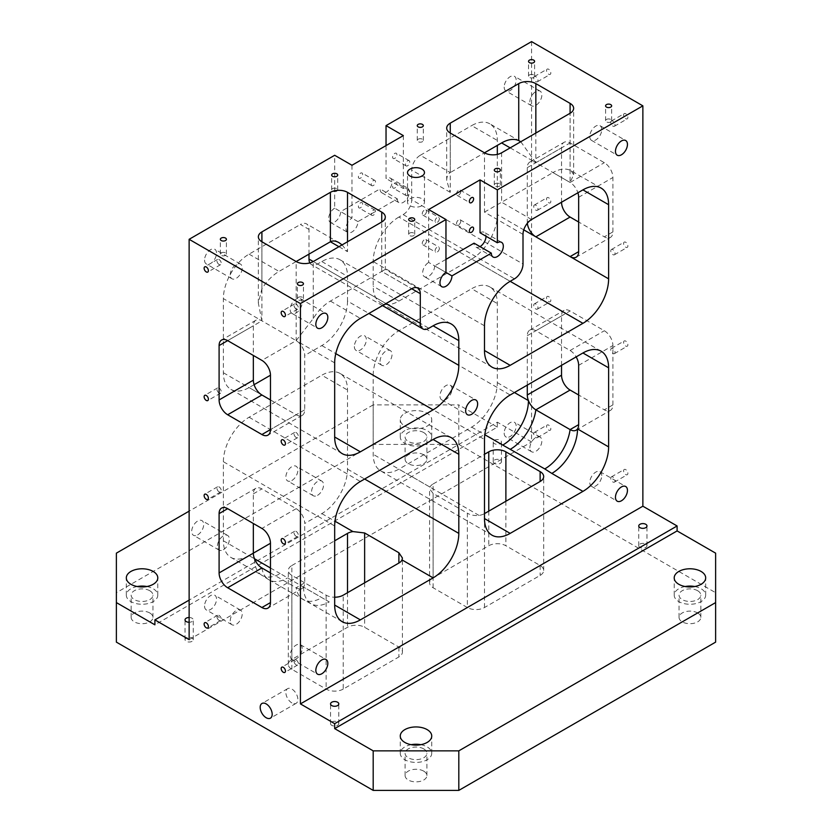 <?xml version="1.0" encoding="UTF-8"?>
<svg xmlns="http://www.w3.org/2000/svg" width="832" height="832" viewBox="0 0 832 832"><rect width="100%" height="100%" fill="white"/><g stroke="black" fill="none" stroke-linecap="round" stroke-linejoin="round"><path stroke-width="0.62" stroke-dasharray="4.16 3.12" d="M343.231 689.083A12.106 6.989 180 0 1 326.113 689.083L291.866 669.313A12.106 6.989 180 0 1 288.319 664.362A12.106 6.989 180 0 1 291.866 659.422L347.516 627.297A12.106 6.989 180 0 1 364.634 627.297L398.882 647.067A12.106 6.989 180 0 1 402.428 652.007A12.106 6.989 180 0 1 398.882 656.947L343.231 689.083L343.231 595.171M291.866 659.422L291.866 565.51A12.106 6.989 0 0 0 288.319 570.461A12.106 6.989 0 0 0 291.866 575.401L326.113 595.171A12.106 6.989 0 0 0 334.672 597.22M612.903 353.475A3.026 1.747 -120 0 0 614.411 353.631A3.026 1.747 -120 0 0 614.879 351.198A3.026 1.747 -120 0 0 612.903 348.535A3.026 1.747 -120 0 0 611.385 348.39A3.026 1.747 -120 0 0 610.917 350.813A3.026 1.747 -120 0 0 612.903 353.475M625.737 341.12A3.026 1.747 -120 0 0 624.229 340.974A3.026 1.747 -120 0 0 624.229 344.469A3.026 1.747 -120 0 0 627.255 346.216A3.026 1.747 -120 0 0 627.713 343.793A3.026 1.747 -120 0 0 625.737 341.12M535.85 308.994A3.026 1.747 -120 0 0 537.368 309.14A3.026 1.747 -120 0 0 537.826 306.717A3.026 1.747 -120 0 0 535.85 304.054A3.026 1.747 -120 0 0 534.342 303.898A3.026 1.747 -120 0 0 533.874 306.332A3.026 1.747 -120 0 0 535.85 308.994M428.667 209.55L428.667 262.434L445.962 272.418L434.658 265.897L445.962 259.366M504.171 87.069A8.476 4.888 120 0 0 505.929 90.948A8.476 4.888 120 0 0 514.405 86.06A8.476 4.888 120 0 0 514.405 76.274A8.476 4.888 120 0 0 507.874 78.541A8.476 4.888 120 0 0 504.171 87.069M204.547 606.039A8.476 4.888 120 0 0 206.305 609.918A8.476 4.888 120 0 0 214.781 605.03A8.476 4.888 120 0 0 214.781 595.244A8.476 4.888 120 0 0 208.25 597.511A8.476 4.888 120 0 0 204.547 606.039M504.171 433.056A8.476 4.888 120 0 0 505.929 436.935A8.476 4.888 120 0 0 514.405 432.037A8.476 4.888 120 0 0 514.405 422.25A8.476 4.888 120 0 0 507.874 424.528A8.476 4.888 120 0 0 504.171 433.056M204.547 260.062A8.476 4.888 120 0 0 206.305 263.942A8.476 4.888 120 0 0 214.781 259.043A8.476 4.888 120 0 0 214.781 249.257A8.476 4.888 120 0 0 208.25 251.534A8.476 4.888 120 0 0 204.547 260.062M354.359 346.559A8.476 4.888 120 0 0 356.117 350.438A8.476 4.888 120 0 0 364.593 345.54A8.476 4.888 120 0 0 364.593 335.754A8.476 4.888 120 0 0 358.062 338.031A8.476 4.888 120 0 0 354.359 346.559M223.382 540.8L254.488 558.761A36.317 20.966 120 0 0 262.018 575.39L230.901 557.43A36.317 20.966 120 0 1 223.382 540.8L223.382 461.718L334.672 525.97M230.901 557.43A36.317 20.966 120 0 0 249.07 555.63L254.488 558.761M451.277 437.674L339.986 373.422A36.317 20.966 120 0 1 347.516 390.052L347.516 469.134A36.317 20.966 120 0 1 321.828 513.614L304.71 523.505A12.106 6.989 -120 0 0 296.15 508.674L261.903 488.904A12.106 6.989 -120 0 0 255.85 488.301A12.106 6.989 -120 0 0 253.344 493.844L253.344 523.505M253.344 553.155L249.07 555.63M339.986 373.422A36.317 20.966 120 0 0 321.828 375.222L347.516 390.052M223.382 461.718A36.317 20.966 120 0 1 249.07 417.238L321.828 375.222M492.014 535.184L380.723 470.933A36.317 20.966 120 0 1 373.194 454.303L373.194 375.222L484.484 439.473M380.723 470.933A36.317 20.966 120 0 0 398.882 469.134L429.988 487.094L429.572 488.831L433.118 493.428L467.366 513.198L467.366 607.526L433.118 587.756A12.106 6.989 180 0 1 429.572 582.816A12.106 6.989 180 0 1 433.118 577.876L488.769 545.74A12.106 6.989 180 0 1 505.887 545.74L540.134 565.51A12.106 6.989 180 0 1 543.681 570.461A12.106 6.989 180 0 1 540.134 575.401L484.484 607.526A12.106 6.989 180 0 1 467.366 607.526M601.099 351.187L489.809 286.936A36.317 20.966 120 0 1 497.328 303.555L497.328 382.637A36.317 20.966 120 0 1 471.64 427.118L398.882 469.134M489.809 286.936A36.317 20.966 120 0 0 471.64 288.725L497.328 303.555M373.194 375.222A36.317 20.966 120 0 1 398.882 330.741L471.64 288.725M523.006 234.364L484.484 212.118L484.484 152.807L450.247 172.578L450.247 133.037L450.247 192.348L446.701 180.419C446.753 176.613 447.928 174.002 450.247 172.578L420.285 155.282A12.106 6.989 120 0 0 411.715 170.102L411.715 199.763L523.006 264.014M398.882 217.058A36.317 20.966 120 0 0 373.194 261.55L373.194 286.26A36.317 20.966 120 0 0 380.723 302.89A36.317 20.966 120 0 0 398.882 301.09L471.64 259.074L510.172 281.32L398.882 217.058L403.156 214.594A12.106 6.989 120 0 0 411.715 199.763M471.64 259.074A36.317 20.966 120 0 0 497.328 214.594L523.765 229.861M519.834 141.159L489.809 123.822A36.317 20.966 120 0 1 497.328 140.452L497.328 145.392M497.328 154.398L497.328 214.594M489.809 123.822A36.317 20.966 120 0 0 471.64 125.622L497.328 140.452M420.285 155.282L471.64 125.622M309.868 262.922A12.106 6.989 120 0 0 311.501 264.618A12.106 6.989 120 0 0 317.554 264.014L321.828 261.539A36.317 20.966 120 0 1 339.986 259.75A36.317 20.966 120 0 1 347.516 276.37L347.516 301.08L368.919 313.446M308.994 254.134L308.994 229.414A12.106 6.989 120 0 0 306.478 223.87A12.106 6.989 120 0 0 300.425 224.474L308.994 229.414M342.191 453.627L230.901 389.376A36.317 20.966 120 0 1 223.382 372.757L223.382 298.615A36.317 20.966 120 0 1 249.07 254.134L300.425 224.474M230.901 389.376A36.317 20.966 120 0 0 249.07 387.577L296.15 414.762A12.106 6.989 -120 0 0 302.203 415.366A12.106 6.989 -120 0 0 304.71 409.822L304.71 355.451A12.106 6.989 -120 0 0 296.15 340.621L261.903 320.85A12.106 6.989 -120 0 0 255.85 320.258A12.106 6.989 -120 0 0 253.344 325.801L253.344 355.451M347.516 301.08A36.317 20.966 120 0 1 321.828 345.571L304.71 355.451M254.103 384.675L249.07 387.577M351.967 165.266L351.967 218.15A8.476 4.888 120 0 0 346.424 225.618A8.476 4.888 120 0 0 347.724 232.409A8.476 4.888 120 0 0 354.255 230.142A8.476 4.888 120 0 0 357.958 221.603L397.342 198.869L380.047 188.885A8.476 4.888 120 0 0 381.805 192.764A8.476 4.888 120 0 0 390.27 187.876A8.476 4.888 120 0 0 390.27 178.09A8.476 4.888 120 0 0 386.038 178.506L386.038 145.59M531.575 41.6L531.575 441.948L497.328 422.178L189.134 600.111M189.134 639.652L531.575 441.948M351.967 218.15L334.672 208.166L334.672 155.282M334.672 208.166A8.476 4.888 120 0 0 329.139 215.634A8.476 4.888 120 0 0 330.439 222.425A8.476 4.888 120 0 0 336.97 220.158A8.476 4.888 120 0 0 340.662 211.619L380.047 188.885M357.958 221.603L340.662 211.619M494.416 440.274A4.118 2.382 180 0 1 498.898 439.754A4.118 2.382 180 0 1 501.446 441.948A4.118 2.382 180 0 1 497.328 444.33A4.118 2.382 180 0 1 493.21 441.948A4.118 2.382 180 0 1 494.416 440.274M189.134 617.51A4.118 2.382 180 0 1 193.253 619.882A4.118 2.382 180 0 1 189.134 622.263M484.484 212.118L552.968 172.578L570.097 182.468A12.106 6.989 60 0 1 577.897 192.785M497.328 422.178L497.328 427.128L154.898 624.822M373.194 444.423L373.194 404.882L458.806 404.882L458.806 444.423L373.194 444.423L116.376 592.696L116.376 642.127M697.653 612.966A10.899 6.292 180 0 1 700.846 617.406A10.899 6.292 180 0 1 689.946 623.698A10.899 6.292 180 0 1 679.047 617.406A10.899 6.292 180 0 1 685.776 611.603A10.899 6.292 180 0 1 697.653 612.966M423.706 454.802A10.899 6.292 180 0 1 426.899 459.254A10.899 6.292 180 0 1 416 465.546A10.899 6.292 180 0 1 405.101 459.254A10.899 6.292 180 0 1 411.83 453.44A10.899 6.292 180 0 1 423.706 454.802M149.76 612.966A10.899 6.292 180 0 1 152.953 617.406A10.899 6.292 180 0 1 142.054 623.698A10.899 6.292 180 0 1 131.154 617.406A10.899 6.292 180 0 1 137.883 611.603A10.899 6.292 180 0 1 149.76 612.966M423.706 771.129A10.899 6.292 180 0 1 426.899 775.57A10.899 6.292 180 0 1 416 781.862A10.899 6.292 180 0 1 405.101 775.57A10.899 6.292 180 0 1 411.83 769.756A10.899 6.292 180 0 1 423.706 771.129M715.624 642.127L715.624 592.696L458.806 444.423M715.624 553.155L715.624 592.696M404.872 413.286A15.735 9.09 180 0 1 422.022 411.31A15.735 9.09 180 0 1 431.735 419.713A15.735 9.09 180 0 1 416 428.792A15.735 9.09 180 0 1 400.265 419.713A15.735 9.09 180 0 1 404.872 413.286M497.328 427.128L458.806 404.882M373.194 404.882L189.134 511.15M291.866 480.501A8.476 4.888 120 0 0 297.409 473.034A8.476 4.888 120 0 0 296.109 466.242A8.476 4.888 120 0 0 287.633 471.141A8.476 4.888 120 0 0 287.633 480.927A8.476 4.888 120 0 0 291.866 480.501M197.704 534.872A8.476 4.888 120 0 0 203.237 527.405A8.476 4.888 120 0 0 201.937 520.614A8.476 4.888 120 0 0 193.461 525.502A8.476 4.888 120 0 0 193.461 535.288A8.476 4.888 120 0 0 197.704 534.872M116.376 592.696L116.376 553.155M548.694 296.639A3.026 1.747 -120 0 0 547.175 296.483A3.026 1.747 -120 0 0 547.175 299.988A3.026 1.747 -120 0 0 550.202 301.735A3.026 1.747 -120 0 0 550.67 299.302A3.026 1.747 -120 0 0 548.694 296.639M625.737 113.766A3.026 1.747 -120 0 0 624.229 113.61A3.026 1.747 -120 0 0 624.229 117.104A3.026 1.747 -120 0 0 627.255 118.851A3.026 1.747 -120 0 0 627.713 116.428A3.026 1.747 -120 0 0 625.737 113.766M625.737 469.633A3.026 1.747 -120 0 0 624.229 469.477A3.026 1.747 -120 0 0 624.229 472.971A3.026 1.747 -120 0 0 627.255 474.718A3.026 1.747 -120 0 0 627.713 472.295A3.026 1.747 -120 0 0 625.737 469.633M625.737 242.268A3.026 1.747 -120 0 0 624.229 242.122A3.026 1.747 -120 0 0 624.229 245.617A3.026 1.747 -120 0 0 627.255 247.364A3.026 1.747 -120 0 0 627.713 244.941A3.026 1.747 -120 0 0 625.737 242.268M548.694 69.274A3.026 1.747 -120 0 0 547.175 69.129A3.026 1.747 -120 0 0 547.175 72.623A3.026 1.747 -120 0 0 550.202 74.37A3.026 1.747 -120 0 0 550.67 71.947A3.026 1.747 -120 0 0 548.694 69.274M548.694 425.142A3.026 1.747 -120 0 0 547.175 424.996A3.026 1.747 -120 0 0 547.175 428.49A3.026 1.747 -120 0 0 550.202 430.238A3.026 1.747 -120 0 0 550.67 427.814A3.026 1.747 -120 0 0 548.694 425.142M548.694 197.787A3.026 1.747 -120 0 0 547.175 197.631A3.026 1.747 -120 0 0 547.175 201.136A3.026 1.747 -120 0 0 550.202 202.883A3.026 1.747 -120 0 0 550.67 200.45A3.026 1.747 -120 0 0 548.694 197.787M561.538 202.228L561.538 147.867A12.106 6.989 -120 0 1 564.044 142.324A12.106 6.989 -120 0 1 570.097 142.927L604.334 162.698A12.106 6.989 -120 0 1 612.903 177.518L612.903 231.889A12.106 6.989 -120 0 1 610.386 237.432A12.106 6.989 -120 0 1 604.334 236.829L578.656 222.009M561.538 365.342L561.538 315.91A12.106 6.989 -120 0 1 564.044 310.367A12.106 6.989 -120 0 1 570.097 310.97L604.334 330.741A12.106 6.989 -120 0 1 612.903 345.571L612.903 404.882A12.106 6.989 -120 0 1 610.386 410.426A12.106 6.989 -120 0 1 604.334 409.822L578.656 394.992M270.462 572.926L296.15 587.756A12.106 6.989 -120 0 0 302.203 588.359A12.106 6.989 -120 0 0 303.566 587.09A12.106 6.989 -120 0 0 304.71 582.816L304.71 523.505M303.566 587.09A36.317 20.966 120 0 0 311.085 603.72L311.085 603.72A36.317 20.966 120 0 0 329.243 601.921L303.566 587.09M261.903 567.986A36.317 20.966 120 0 0 269.069 579.873L262.018 575.39A36.317 20.966 120 0 0 280.176 573.591L329.243 601.921M270.462 399.932L296.15 414.762L270.462 429.593L304.71 409.822M433.118 577.876L433.118 483.964A12.106 6.989 0 0 0 429.988 487.094M484.484 607.526L484.484 513.614A12.106 6.989 0 0 1 479.055 515.424C474.594 515.871 470.694 515.133 467.366 513.198M601.099 188.074L570.097 170.248A36.317 20.966 120 0 0 552.968 172.578M571.074 170.747L573.643 174.626L570.097 182.468L570.097 113.266L570.097 170.248M520.77 141.742L535.85 162.698L570.097 182.468L604.334 162.698M381.753 271.43L381.753 221.998L381.753 271.43L411.715 288.725L381.753 271.43L385.299 269.381L330.387 301.08A36.317 20.966 120 0 0 313.269 318.521L296.15 340.621L261.903 360.391M334.672 362.866L296.15 340.621L296.15 261.539L279.032 271.43A36.317 20.966 -60 0 0 261.903 288.86L258.357 303.129L261.903 320.85L227.666 340.621L253.344 325.801M433.118 483.964L484.484 454.303M291.866 565.51L334.672 540.8M527.29 385.112L527.29 335.681A12.106 6.989 60 0 1 529.797 330.138A12.106 6.989 60 0 1 535.85 330.741L570.097 350.511A12.106 6.989 60 0 1 576.15 356.897M527.353 223.246A12.106 6.989 60 0 1 527.29 222.009L527.29 167.638A12.106 6.989 60 0 1 529.797 162.094A12.106 6.989 60 0 1 535.85 162.698L535.85 133.037M347.516 241.769L347.516 251.659L342.087 244.91M392.631 157.102A3.026 1.747 120 0 0 393.255 158.496A3.026 1.747 120 0 0 396.282 156.749A3.026 1.747 120 0 0 396.282 153.254A3.026 1.747 120 0 0 393.952 154.066A3.026 1.747 120 0 0 392.631 157.102M358.384 176.873A3.026 1.747 120 0 0 359.008 178.266A3.026 1.747 120 0 0 362.034 176.519A3.026 1.747 120 0 0 362.034 173.025A3.026 1.747 120 0 0 359.705 173.836A3.026 1.747 120 0 0 358.384 176.873M358.384 206.534A3.026 1.747 120 0 0 359.008 207.917A3.026 1.747 120 0 0 362.034 206.17A3.026 1.747 120 0 0 362.034 202.675A3.026 1.747 120 0 0 359.705 203.486A3.026 1.747 120 0 0 358.384 206.534M392.631 186.763A3.026 1.747 120 0 0 393.255 188.146A3.026 1.747 120 0 0 396.282 186.399A3.026 1.747 120 0 0 396.282 182.905A3.026 1.747 120 0 0 393.952 183.716A3.026 1.747 120 0 0 392.631 186.763M397.342 198.869A8.476 4.888 120 0 0 399.09 202.748A8.476 4.888 120 0 0 407.566 197.86A8.476 4.888 120 0 0 407.566 188.074A8.476 4.888 120 0 0 403.333 188.49L386.038 178.506M403.333 135.606L403.333 188.49M405.475 194.178A3.026 1.747 120 0 0 406.099 195.562A3.026 1.747 120 0 0 408.429 194.75A3.026 1.747 120 0 0 409.75 191.703A3.026 1.747 120 0 0 409.126 190.32A3.026 1.747 120 0 0 406.796 191.131A3.026 1.747 120 0 0 405.475 194.178M371.228 213.949A3.026 1.747 120 0 0 371.852 215.332A3.026 1.747 120 0 0 374.182 214.521A3.026 1.747 120 0 0 375.502 211.474A3.026 1.747 120 0 0 374.878 210.09A3.026 1.747 120 0 0 372.549 210.902A3.026 1.747 120 0 0 371.228 213.949M371.228 184.288A3.026 1.747 120 0 0 371.852 185.682A3.026 1.747 120 0 0 374.182 184.87A3.026 1.747 120 0 0 375.502 181.823A3.026 1.747 120 0 0 374.878 180.43A3.026 1.747 120 0 0 372.549 181.241A3.026 1.747 120 0 0 371.228 184.288M405.475 164.518A3.026 1.747 120 0 0 406.099 165.911A3.026 1.747 120 0 0 408.429 165.1A3.026 1.747 120 0 0 409.75 162.053A3.026 1.747 120 0 0 409.126 160.659A3.026 1.747 120 0 0 406.796 161.47A3.026 1.747 120 0 0 405.475 164.518M439.369 218.691A3.026 1.747 -60 0 1 438.048 221.738A3.026 1.747 -60 0 1 435.718 222.55A3.026 1.747 -60 0 1 435.718 219.055A3.026 1.747 -60 0 1 438.745 217.308A3.026 1.747 -60 0 1 439.369 218.691M439.369 248.342A3.026 1.747 -60 0 1 438.048 251.389A3.026 1.747 -60 0 1 435.718 252.2A3.026 1.747 -60 0 1 435.718 248.706A3.026 1.747 -60 0 1 438.745 246.958A3.026 1.747 -60 0 1 439.369 248.342M480.033 232.773A8.476 4.888 -60 0 1 484.276 232.357A8.476 4.888 -60 0 1 486.023 236.236M480.033 246.615A8.476 4.888 -60 0 1 475.8 247.042A8.476 4.888 -60 0 1 474.042 243.162M434.658 265.897A8.476 4.888 -60 0 1 430.966 274.425A8.476 4.888 -60 0 1 424.434 276.692A8.476 4.888 -60 0 1 423.134 269.901A8.476 4.888 -60 0 1 428.667 262.434M460.772 221.166A3.026 1.747 -60 0 1 459.451 224.214A3.026 1.747 -60 0 1 457.122 225.025A3.026 1.747 -60 0 1 456.498 223.631A3.026 1.747 -60 0 1 457.818 220.584A3.026 1.747 -60 0 1 460.148 219.773A3.026 1.747 -60 0 1 460.772 221.166M426.525 240.937A3.026 1.747 -60 0 1 425.204 243.984A3.026 1.747 -60 0 1 422.874 244.785A3.026 1.747 -60 0 1 422.25 243.402A3.026 1.747 -60 0 1 423.571 240.354A3.026 1.747 -60 0 1 425.901 239.543A3.026 1.747 -60 0 1 426.525 240.937M426.525 211.276A3.026 1.747 -60 0 1 425.204 214.323A3.026 1.747 -60 0 1 422.874 215.134A3.026 1.747 -60 0 1 422.25 213.751A3.026 1.747 -60 0 1 423.571 210.704A3.026 1.747 -60 0 1 425.901 209.893A3.026 1.747 -60 0 1 426.525 211.276M460.772 191.506A3.026 1.747 -60 0 1 459.451 194.553A3.026 1.747 -60 0 1 457.122 195.364A3.026 1.747 -60 0 1 456.498 193.981A3.026 1.747 -60 0 1 457.818 190.934A3.026 1.747 -60 0 1 460.148 190.122A3.026 1.747 -60 0 1 460.772 191.506M423.706 748.883A10.899 6.292 180 0 1 426.899 753.334A10.899 6.292 180 0 1 416 759.626A10.899 6.292 180 0 1 405.101 753.334A10.899 6.292 180 0 1 411.83 747.521A10.899 6.292 180 0 1 423.706 748.883M411.174 744.682A15.735 9.09 0 0 0 404.872 746.907A15.735 9.09 0 0 0 400.265 753.334A15.735 9.09 0 0 0 416 762.414A15.735 9.09 0 0 0 431.735 753.334A15.735 9.09 0 0 0 420.826 744.682M149.76 590.72A10.899 6.292 180 0 1 152.953 595.171A10.899 6.292 180 0 1 142.054 601.463A10.899 6.292 180 0 1 131.154 595.171A10.899 6.292 180 0 1 137.883 589.358A10.899 6.292 180 0 1 149.76 590.72M137.228 586.518A15.735 9.09 0 0 0 130.926 588.744A15.735 9.09 0 0 0 126.318 595.171A15.735 9.09 0 0 0 142.054 604.261A15.735 9.09 0 0 0 157.789 595.171A15.735 9.09 0 0 0 146.879 586.518M423.706 432.557A10.899 6.292 180 0 1 426.899 437.008A10.899 6.292 180 0 1 416 443.3A10.899 6.292 180 0 1 405.101 437.008A10.899 6.292 180 0 1 411.83 431.194A10.899 6.292 180 0 1 423.706 432.557M404.872 430.581A15.735 9.09 0 0 0 400.265 437.008A15.735 9.09 0 0 0 416 446.098A15.735 9.09 0 0 0 431.735 437.008A15.735 9.09 0 0 0 422.022 428.615A15.735 9.09 0 0 0 404.872 430.581M697.653 590.72A10.899 6.292 180 0 1 700.846 595.171A10.899 6.292 180 0 1 689.946 601.463A10.899 6.292 180 0 1 679.047 595.171A10.899 6.292 180 0 1 685.776 589.358A10.899 6.292 180 0 1 697.653 590.72M685.121 586.518A15.735 9.09 0 0 0 678.818 588.744A15.735 9.09 0 0 0 674.211 595.171A15.735 9.09 0 0 0 689.946 604.261A15.735 9.09 0 0 0 705.682 595.171A15.735 9.09 0 0 0 694.772 586.518M223.382 549.702A8.476 4.888 120 0 0 228.914 542.235A8.476 4.888 120 0 0 227.614 535.444A8.476 4.888 120 0 0 223.382 535.86A8.476 4.888 120 0 0 217.849 543.327A8.476 4.888 120 0 0 219.149 550.118A8.476 4.888 120 0 0 223.382 549.702M317.554 495.331A8.476 4.888 120 0 0 323.086 487.864A8.476 4.888 120 0 0 321.786 481.073A8.476 4.888 120 0 0 317.554 481.489A8.476 4.888 120 0 0 312.01 488.956A8.476 4.888 120 0 0 313.31 495.747A8.476 4.888 120 0 0 317.554 495.331M291.866 702.915A8.476 4.888 60 0 1 286.333 695.448A8.476 4.888 60 0 1 287.633 688.657A8.476 4.888 60 0 1 291.866 689.073A8.476 4.888 60 0 1 297.409 696.55A8.476 4.888 60 0 1 296.109 703.342A8.476 4.888 60 0 1 291.866 702.915M606.476 119.444A3.026 1.747 180 0 1 609.773 119.07A3.026 1.747 180 0 1 611.645 120.682A3.026 1.747 180 0 1 610.761 121.919A3.026 1.747 180 0 1 607.464 122.294A3.026 1.747 180 0 1 605.592 120.682A3.026 1.747 180 0 1 606.476 119.444M298.293 297.378A3.026 1.747 180 0 1 301.59 296.993A3.026 1.747 180 0 1 303.451 298.615A3.026 1.747 180 0 1 302.567 299.842A3.026 1.747 180 0 1 299.27 300.227A3.026 1.747 180 0 1 297.398 298.615A3.026 1.747 180 0 1 298.293 297.378M221.239 252.897A3.026 1.747 180 0 1 224.536 252.512A3.026 1.747 180 0 1 226.408 254.124A3.026 1.747 180 0 1 225.524 255.362A3.026 1.747 180 0 1 222.227 255.746A3.026 1.747 180 0 1 220.355 254.124A3.026 1.747 180 0 1 221.239 252.897M529.433 74.963A3.026 1.747 180 0 1 532.73 74.578A3.026 1.747 180 0 1 534.602 76.201A3.026 1.747 180 0 1 533.707 77.438A3.026 1.747 180 0 1 530.41 77.813A3.026 1.747 180 0 1 528.549 76.201A3.026 1.747 180 0 1 529.433 74.963M495.186 183.695A3.026 1.747 180 0 1 498.482 183.321A3.026 1.747 180 0 1 500.354 184.933A3.026 1.747 180 0 1 499.47 186.17A3.026 1.747 180 0 1 496.174 186.545A3.026 1.747 180 0 1 494.302 184.933A3.026 1.747 180 0 1 495.186 183.695M332.53 188.646A3.026 1.747 180 0 1 335.826 188.261A3.026 1.747 180 0 1 337.698 189.873A3.026 1.747 180 0 1 336.814 191.11A3.026 1.747 180 0 1 333.518 191.495A3.026 1.747 180 0 1 331.646 189.873A3.026 1.747 180 0 1 332.53 188.646M418.142 139.214A3.026 1.747 180 0 1 421.439 138.84A3.026 1.747 180 0 1 423.311 140.452A3.026 1.747 180 0 1 422.417 141.69A3.026 1.747 180 0 1 419.12 142.064A3.026 1.747 180 0 1 417.258 140.452A3.026 1.747 180 0 1 418.142 139.214M409.583 233.126A3.026 1.747 180 0 1 412.88 232.742A3.026 1.747 180 0 1 414.742 234.364A3.026 1.747 180 0 1 413.858 235.591A3.026 1.747 180 0 1 410.561 235.976A3.026 1.747 180 0 1 408.689 234.364A3.026 1.747 180 0 1 409.583 233.126M410.01 198.775A8.476 4.888 180 0 1 419.245 197.714A8.476 4.888 180 0 1 424.476 202.228A8.476 4.888 180 0 1 421.99 205.691A8.476 4.888 180 0 1 412.755 206.752A8.476 4.888 180 0 1 407.524 202.228A8.476 4.888 180 0 1 410.01 198.775M380.047 361.39A8.476 4.888 -60 0 1 383.739 352.851A8.476 4.888 -60 0 1 390.27 350.584A8.476 4.888 -60 0 1 390.27 360.37A8.476 4.888 -60 0 1 381.805 365.269A8.476 4.888 -60 0 1 380.047 361.39M230.235 274.893A8.476 4.888 -60 0 1 233.927 266.354A8.476 4.888 -60 0 1 240.458 264.087A8.476 4.888 -60 0 1 240.458 273.874A8.476 4.888 -60 0 1 231.982 278.772A8.476 4.888 -60 0 1 230.235 274.893M529.859 447.886A8.476 4.888 -60 0 1 533.562 439.348A8.476 4.888 -60 0 1 540.093 437.081A8.476 4.888 -60 0 1 540.093 446.867A8.476 4.888 -60 0 1 531.617 451.766A8.476 4.888 -60 0 1 529.859 447.886M230.235 620.87A8.476 4.888 -60 0 1 233.927 612.342A8.476 4.888 -60 0 1 240.458 610.074A8.476 4.888 -60 0 1 240.458 619.861A8.476 4.888 -60 0 1 231.982 624.749A8.476 4.888 -60 0 1 230.235 620.87M529.859 101.899A8.476 4.888 -60 0 1 533.562 93.371A8.476 4.888 -60 0 1 540.093 91.104A8.476 4.888 -60 0 1 540.093 100.89A8.476 4.888 -60 0 1 531.617 105.778A8.476 4.888 -60 0 1 529.859 101.899M451.953 389.064A8.476 4.888 120 0 0 450.195 385.185A8.476 4.888 120 0 0 441.73 390.073A8.476 4.888 120 0 0 441.73 399.859A8.476 4.888 120 0 0 448.261 397.592A8.476 4.888 120 0 0 451.953 389.064M302.141 302.567A8.476 4.888 120 0 0 300.383 298.688A8.476 4.888 120 0 0 291.907 303.576A8.476 4.888 120 0 0 291.907 313.362A8.476 4.888 120 0 0 298.438 311.095A8.476 4.888 120 0 0 302.141 302.567M601.765 475.561A8.476 4.888 120 0 0 600.018 471.682A8.476 4.888 120 0 0 591.542 476.57A8.476 4.888 120 0 0 591.542 486.356A8.476 4.888 120 0 0 598.073 484.089A8.476 4.888 120 0 0 601.765 475.561M302.141 648.544A8.476 4.888 120 0 0 300.383 644.665A8.476 4.888 120 0 0 291.907 649.563A8.476 4.888 120 0 0 291.907 659.35A8.476 4.888 120 0 0 298.438 657.072A8.476 4.888 120 0 0 302.141 648.544M601.765 129.574A8.476 4.888 120 0 0 600.018 125.694A8.476 4.888 120 0 0 591.542 130.593A8.476 4.888 120 0 0 591.542 140.379A8.476 4.888 120 0 0 598.073 138.102A8.476 4.888 120 0 0 601.765 129.574M192.046 641.337A4.118 2.382 180 0 1 187.564 641.846A4.118 2.382 180 0 1 185.026 639.652A4.118 2.382 180 0 1 186.233 637.967A4.118 2.382 180 0 1 190.715 637.458A4.118 2.382 180 0 1 193.253 639.652A4.118 2.382 180 0 1 192.046 641.337M494.416 460.044A4.118 2.382 180 0 1 498.898 459.524A4.118 2.382 180 0 1 501.446 461.718A4.118 2.382 180 0 1 500.24 463.403A4.118 2.382 180 0 1 495.747 463.913A4.118 2.382 180 0 1 493.21 461.718A4.118 2.382 180 0 1 494.416 460.044M331.76 721.999A4.118 2.382 180 0 1 336.253 721.479A4.118 2.382 180 0 1 338.79 723.674A4.118 2.382 180 0 1 337.584 725.358A4.118 2.382 180 0 1 333.102 725.868A4.118 2.382 180 0 1 330.554 723.674A4.118 2.382 180 0 1 331.76 721.999M639.954 544.066A4.118 2.382 180 0 1 644.436 543.546A4.118 2.382 180 0 1 646.974 545.74A4.118 2.382 180 0 1 645.767 547.425A4.118 2.382 180 0 1 641.285 547.945A4.118 2.382 180 0 1 638.747 545.74A4.118 2.382 180 0 1 639.954 544.066M219.097 393.016A3.026 1.747 60 0 1 217.121 390.354A3.026 1.747 60 0 1 217.589 387.92A3.026 1.747 60 0 1 219.097 388.076A3.026 1.747 60 0 1 221.083 390.738A3.026 1.747 60 0 1 220.615 393.162A3.026 1.747 60 0 1 219.097 393.016M219.097 620.381A3.026 1.747 60 0 1 217.121 617.708A3.026 1.747 60 0 1 217.589 615.285A3.026 1.747 60 0 1 219.097 615.43A3.026 1.747 60 0 1 221.083 618.103A3.026 1.747 60 0 1 220.615 620.526A3.026 1.747 60 0 1 219.097 620.381M219.097 264.514A3.026 1.747 60 0 1 217.121 261.841A3.026 1.747 60 0 1 217.589 259.418A3.026 1.747 60 0 1 219.097 259.563A3.026 1.747 60 0 1 221.083 262.236A3.026 1.747 60 0 1 220.615 264.659A3.026 1.747 60 0 1 219.097 264.514M296.15 437.497A3.026 1.747 60 0 1 294.174 434.834A3.026 1.747 60 0 1 294.632 432.411A3.026 1.747 60 0 1 296.15 432.557A3.026 1.747 60 0 1 298.126 435.219A3.026 1.747 60 0 1 297.658 437.653A3.026 1.747 60 0 1 296.15 437.497M296.15 664.862A3.026 1.747 60 0 1 294.174 662.189A3.026 1.747 60 0 1 294.632 659.766A3.026 1.747 60 0 1 296.15 659.911A3.026 1.747 60 0 1 298.126 662.584A3.026 1.747 60 0 1 297.658 665.007A3.026 1.747 60 0 1 296.15 664.862M296.15 308.994A3.026 1.747 60 0 1 294.174 306.322A3.026 1.747 60 0 1 294.632 303.898A3.026 1.747 60 0 1 296.15 304.044A3.026 1.747 60 0 1 298.126 306.717A3.026 1.747 60 0 1 297.658 309.14A3.026 1.747 60 0 1 296.15 308.994M219.097 491.868A3.026 1.747 60 0 1 217.121 489.206A3.026 1.747 60 0 1 217.589 486.772A3.026 1.747 60 0 1 219.097 486.928A3.026 1.747 60 0 1 221.083 489.59A3.026 1.747 60 0 1 220.615 492.014A3.026 1.747 60 0 1 219.097 491.868M296.15 536.349A3.026 1.747 60 0 1 294.174 533.686A3.026 1.747 60 0 1 294.632 531.263A3.026 1.747 60 0 1 296.15 531.409A3.026 1.747 60 0 1 298.126 534.071A3.026 1.747 60 0 1 297.658 536.505A3.026 1.747 60 0 1 296.15 536.349M535.85 205.202A3.026 1.747 -120 0 0 534.342 205.046A3.026 1.747 -120 0 0 533.874 207.48A3.026 1.747 -120 0 0 535.85 210.142A3.026 1.747 -120 0 0 537.368 210.288A3.026 1.747 -120 0 0 537.826 207.865A3.026 1.747 -120 0 0 535.85 205.202M535.85 432.557A3.026 1.747 -120 0 0 534.342 432.411A3.026 1.747 -120 0 0 533.874 434.834A3.026 1.747 -120 0 0 535.85 437.507A3.026 1.747 -120 0 0 537.368 437.653A3.026 1.747 -120 0 0 537.826 435.23A3.026 1.747 -120 0 0 535.85 432.557M535.85 76.69A3.026 1.747 -120 0 0 534.342 76.544A3.026 1.747 -120 0 0 533.874 78.967A3.026 1.747 -120 0 0 535.85 81.64A3.026 1.747 -120 0 0 537.368 81.786A3.026 1.747 -120 0 0 537.826 79.362A3.026 1.747 -120 0 0 535.85 76.69M612.903 249.683A3.026 1.747 -120 0 0 611.385 249.538A3.026 1.747 -120 0 0 610.917 251.961A3.026 1.747 -120 0 0 612.903 254.623A3.026 1.747 -120 0 0 614.411 254.779A3.026 1.747 -120 0 0 614.879 252.346A3.026 1.747 -120 0 0 612.903 249.683M612.903 477.038A3.026 1.747 -120 0 0 611.385 476.892A3.026 1.747 -120 0 0 610.917 479.315A3.026 1.747 -120 0 0 612.903 481.988A3.026 1.747 -120 0 0 614.411 482.134A3.026 1.747 -120 0 0 614.879 479.71A3.026 1.747 -120 0 0 612.903 477.038M612.903 121.17A3.026 1.747 -120 0 0 611.385 121.025A3.026 1.747 -120 0 0 610.917 123.448A3.026 1.747 -120 0 0 612.903 126.121A3.026 1.747 -120 0 0 614.411 126.266A3.026 1.747 -120 0 0 614.879 123.843A3.026 1.747 -120 0 0 612.903 121.17M326.113 595.171L326.113 689.083M531.575 219.534L501.613 202.228L501.613 152.807M304.71 582.816L296.15 587.756A36.317 20.966 120 0 0 303.316 599.643L303.316 599.643A36.317 20.966 120 0 0 321.474 597.844M321.828 513.614L334.984 521.206M347.516 469.134L364.634 479.014M398.882 330.741L510.172 394.992M270.462 567.986L280.176 573.591M249.07 417.238L360.36 481.489M223.382 372.757L261.903 394.992M321.828 345.571L335.774 353.621M291.866 669.313L291.866 575.401M505.887 501.259L505.887 545.74M488.769 511.15L488.769 545.74M540.134 565.51L540.134 575.401M433.118 587.756L433.118 493.428M479.055 515.424L373.194 454.303M497.328 382.637L514.446 392.527M471.64 427.118L484.796 434.71M364.634 582.816L364.634 627.297M347.516 592.696L347.516 627.297M398.882 647.067L398.882 656.947M313.269 318.521L313.269 261.539L386.038 303.555M261.903 288.86L261.903 241.769L261.903 320.85L223.382 298.615M330.387 301.08L360.36 318.386M510.172 147.867L535.85 162.698L570.097 142.927M249.07 254.134L279.032 271.43M398.882 301.09L373.194 286.26M342.191 621.681L269.069 579.873A36.317 20.966 120 0 0 287.227 578.074M578.656 365.342L612.903 345.571M570.097 350.511L604.334 330.741M612.903 404.882L604.334 409.822M535.85 330.741L570.097 310.97M527.29 335.681L561.538 315.91M612.903 231.889L604.334 236.829M527.29 222.009L531.43 219.617M527.29 167.638L561.538 147.867M338.957 246.719L347.516 251.659M253.344 493.844L261.903 488.904M321.828 261.539L347.516 276.37M317.554 264.014L428.844 328.266M403.156 214.594L514.446 278.845M450.247 192.348L411.715 170.102M484.484 325.801L373.194 261.55M296.15 508.674L261.903 528.445M578.656 197.288L612.903 177.518M614.411 353.631L627.255 346.216M611.385 348.39L624.229 340.974M302.203 588.359L267.956 608.119M288.319 664.362L288.319 570.461M543.681 570.461L543.681 476.549M429.572 582.816L429.572 488.831M402.428 652.007L402.428 558.033M573.643 174.626L573.643 108.326M446.701 180.419L446.701 128.097M258.357 303.129L258.357 236.829M492.014 367.141L380.723 302.89M576.15 430.196L610.386 410.426M529.797 330.138L564.044 310.367M576.15 257.202L610.386 237.432M529.797 162.094L564.044 142.324M417.768 288.132L385.299 269.381L385.299 217.058M339.986 259.75L451.277 324.002M382.491 305.604L311.501 264.618M338.957 242.622L306.478 223.87M255.85 320.258L221.614 340.028M302.203 415.366L267.956 435.136M255.85 488.301L221.614 508.071M330.439 222.425L347.724 232.409M381.805 192.764L399.09 202.748M390.27 178.09L407.566 188.074M409.126 190.32L396.282 182.905M406.099 195.562L393.255 188.146M374.878 210.09L362.034 202.675M371.852 215.332L359.008 207.917M374.878 180.43L362.034 173.025M371.852 185.682L359.008 178.266M409.126 160.659L396.282 153.254M406.099 165.911L393.255 158.496M441.73 286.676L424.434 276.692M501.561 242.341L484.276 232.357M493.095 257.026L475.8 247.042M457.122 225.025L469.966 232.43M460.148 219.773L472.992 227.188M422.874 244.785L435.718 252.2M425.901 239.543L438.745 246.958M422.874 215.134L435.718 222.55M425.901 209.893L438.745 217.308M457.122 195.364L469.966 202.779M460.148 190.122L472.992 197.538M431.735 753.334L431.735 736.029M400.265 753.334L400.265 736.029M426.899 775.57L426.899 753.334M405.101 775.57L405.101 753.334M157.789 595.171L157.789 577.866M126.318 595.171L126.318 577.866M152.953 617.406L152.953 595.171M131.154 617.406L131.154 595.171M431.735 437.008L431.735 419.713M400.265 437.008L400.265 419.713M426.899 459.254L426.899 437.008M405.101 459.254L405.101 437.008M705.682 595.171L705.682 577.866M674.211 595.171L674.211 577.866M700.846 617.406L700.846 595.171M679.047 617.406L679.047 595.171M227.614 535.444L201.937 520.614M219.149 550.118L193.461 535.288M321.786 481.073L296.109 466.242M313.31 495.747L287.633 480.927M287.633 688.657L261.945 703.487M296.109 703.342L270.421 718.162M611.645 120.682L611.645 105.851M605.592 120.682L605.592 105.851M303.451 298.615L303.451 283.785M297.398 298.615L297.398 283.785M226.408 254.124L226.408 239.304M220.355 254.124L220.355 239.304M534.602 76.201L534.602 61.37M528.549 76.201L528.549 61.37M500.354 184.933L500.354 170.102M494.302 184.933L494.302 170.102M337.698 189.873L337.698 175.053M331.646 189.873L331.646 175.053M423.311 140.452L423.311 125.622M417.258 140.452L417.258 125.622M414.742 234.364L414.742 219.534M408.689 234.364L408.689 219.534M424.476 202.228L424.476 172.578M407.524 202.228L407.524 172.578M390.27 350.584L364.593 335.754M381.805 365.269L356.117 350.438M240.458 264.087L214.781 249.257M231.982 278.772L206.305 263.942M540.093 437.081L514.405 422.25M531.617 451.766L505.929 436.935M240.458 610.074L214.781 595.244M231.982 624.749L206.305 609.918M540.093 91.104L514.405 76.274M531.617 105.778L505.929 90.948M441.73 399.859L467.407 414.69M450.195 385.185L475.883 400.015M291.907 313.362L317.595 328.193M300.383 298.688L326.071 313.518M591.542 486.356L617.219 501.186M600.018 471.682L625.695 486.512M291.907 659.35L317.595 674.18M300.383 644.665L326.071 659.495M591.542 140.379L617.219 155.199M600.018 125.694L625.695 140.525M501.446 461.718L501.446 441.948M493.21 461.718L493.21 441.948M193.253 639.652L193.253 619.882M185.026 639.652L185.026 619.882M338.79 723.674L338.79 703.903M330.554 723.674L330.554 703.903M646.974 545.74L646.974 525.97M638.747 545.74L638.747 525.97M217.589 387.92L204.745 395.335M220.615 393.162L207.771 400.577M217.589 615.285L204.745 622.7M220.615 620.526L207.771 627.942M217.589 259.418L204.745 266.833M220.615 264.659L207.771 272.074M294.632 432.411L281.798 439.816M297.658 437.653L284.825 445.058M294.632 659.766L281.798 667.181M297.658 665.007L284.825 672.422M294.632 303.898L281.798 311.314M297.658 309.14L284.825 316.555M217.589 486.772L204.745 494.187M220.615 492.014L207.771 499.429M294.632 531.263L281.798 538.668M297.658 536.505L284.825 543.91M537.368 210.288L550.202 202.883M534.342 205.046L547.175 197.631M537.368 437.653L550.202 430.238M534.342 432.411L547.175 424.996M537.368 81.786L550.202 74.37M534.342 76.544L547.175 69.129M614.411 254.779L627.255 247.364M611.385 249.538L624.229 242.122M614.411 482.134L627.255 474.718M611.385 476.892L624.229 469.477M614.411 126.266L627.255 118.851M611.385 121.025L624.229 113.61M537.368 309.14L550.202 301.735M534.342 303.898L547.175 296.483"/><path stroke-width="1.25" d="M627.453 144.404A8.476 4.888 -60 0 1 623.75 152.932A8.476 4.888 -60 0 1 617.219 155.199A8.476 4.888 -60 0 1 617.219 145.423A8.476 4.888 -60 0 1 625.695 140.525A8.476 4.888 -60 0 1 627.453 144.404M327.829 663.374A8.476 4.888 -60 0 1 324.126 671.902A8.476 4.888 -60 0 1 317.595 674.18A8.476 4.888 -60 0 1 317.595 664.394A8.476 4.888 -60 0 1 326.071 659.495A8.476 4.888 -60 0 1 327.829 663.374M627.453 490.391A8.476 4.888 -60 0 1 623.75 498.919A8.476 4.888 -60 0 1 617.219 501.186A8.476 4.888 -60 0 1 617.219 491.4A8.476 4.888 -60 0 1 625.695 486.512A8.476 4.888 -60 0 1 627.453 490.391M327.829 317.398A8.476 4.888 -60 0 1 324.126 325.926A8.476 4.888 -60 0 1 317.595 328.193A8.476 4.888 -60 0 1 317.595 318.406A8.476 4.888 -60 0 1 326.071 313.518A8.476 4.888 -60 0 1 327.829 317.398M477.641 403.894A8.476 4.888 -60 0 1 473.938 412.422A8.476 4.888 -60 0 1 467.407 414.69A8.476 4.888 -60 0 1 467.407 404.903A8.476 4.888 -60 0 1 475.883 400.015A8.476 4.888 -60 0 1 477.641 403.894M484.484 518.554L484.484 439.473A36.317 20.966 -60 0 1 510.172 394.992L582.93 352.986A36.317 20.966 -60 0 1 601.099 351.187A36.317 20.966 -60 0 1 608.618 367.806L608.618 446.888A36.317 20.966 -60 0 1 582.93 491.379L510.172 533.385A36.317 20.966 -60 0 1 492.014 535.184A36.317 20.966 -60 0 1 484.484 518.554L510.172 533.385M334.672 605.051L334.672 525.97A36.317 20.966 -60 0 1 360.36 481.489L433.118 439.473A36.317 20.966 -60 0 1 451.277 437.674A36.317 20.966 -60 0 1 458.806 454.303L458.806 533.385A36.317 20.966 -60 0 1 433.118 577.866L360.36 619.882A36.317 20.966 -60 0 1 342.191 621.681A36.317 20.966 -60 0 1 334.672 605.051L360.36 619.882M433.118 325.801L458.806 340.621A36.317 20.966 -60 0 0 451.277 324.002A36.317 20.966 -60 0 0 433.118 325.801L428.844 328.266A12.106 6.989 -60 0 1 422.791 328.869A12.106 6.989 -60 0 1 420.285 323.326L420.285 293.665A12.106 6.989 -60 0 0 417.768 288.132A12.106 6.989 -60 0 0 411.715 288.725L420.285 293.665M458.806 340.621L458.806 365.342A36.317 20.966 -60 0 1 433.118 409.822L360.36 451.828A36.317 20.966 -60 0 1 342.191 453.627A36.317 20.966 -60 0 1 334.672 437.008L334.672 362.866A36.317 20.966 -60 0 1 360.36 318.386L411.715 288.725M582.93 189.873L608.618 204.703A36.317 20.966 -60 0 0 601.099 188.074A36.317 20.966 -60 0 0 582.93 189.873L531.575 219.534A12.106 6.989 -60 0 0 523.006 234.364L523.006 264.014A12.106 6.989 -60 0 1 514.446 278.845L510.172 281.31L582.93 323.326L510.172 365.342A36.317 20.966 -60 0 1 492.014 367.141A36.317 20.966 -60 0 1 484.484 350.511L484.484 325.801A36.317 20.966 -60 0 1 510.172 281.31M608.618 204.703L608.618 278.845A36.317 20.966 -60 0 1 582.93 323.326M497.328 242.757L497.328 189.873L480.033 179.889L480.033 232.773L497.328 242.757A8.476 4.888 -60 0 1 501.561 242.341A8.476 4.888 -60 0 1 501.561 252.127A8.476 4.888 -60 0 1 493.095 257.026A8.476 4.888 -60 0 1 491.338 253.146L451.953 275.881A8.476 4.888 -60 0 1 448.261 284.409A8.476 4.888 -60 0 1 441.73 286.676A8.476 4.888 -60 0 1 440.43 279.885A8.476 4.888 -60 0 1 445.962 272.418L451.953 275.881M497.328 189.873L642.866 105.851L531.575 41.6L386.038 125.622L403.333 135.606L351.967 165.266L334.672 155.282L189.134 239.304L300.425 303.555L445.962 219.534L445.962 272.418M300.425 303.555L300.425 703.903L334.672 723.674L677.102 525.97L642.866 506.199L300.425 703.903M642.866 105.851L642.866 506.199M334.672 597.22A12.106 6.989 0 0 0 343.231 595.171L398.882 563.046A12.106 6.989 0 0 0 402.012 559.905L433.118 577.866M445.962 259.366L474.042 243.162L491.338 253.146M410.01 169.114A8.476 4.888 180 0 1 419.245 168.054A8.476 4.888 180 0 1 424.476 172.578A8.476 4.888 180 0 1 416 177.466A8.476 4.888 180 0 1 407.524 172.578A8.476 4.888 180 0 1 410.01 169.114M409.583 218.296A3.026 1.747 180 0 1 412.88 217.922A3.026 1.747 180 0 1 414.742 219.534A3.026 1.747 180 0 1 411.715 221.281A3.026 1.747 180 0 1 408.689 219.534A3.026 1.747 180 0 1 409.583 218.296M418.142 124.384A3.026 1.747 180 0 1 421.439 124.01A3.026 1.747 180 0 1 423.311 125.622A3.026 1.747 180 0 1 420.285 127.369A3.026 1.747 180 0 1 417.258 125.622A3.026 1.747 180 0 1 418.142 124.384M332.53 173.815A3.026 1.747 180 0 1 335.826 173.43A3.026 1.747 180 0 1 337.698 175.053A3.026 1.747 180 0 1 334.672 176.8A3.026 1.747 180 0 1 331.646 175.053A3.026 1.747 180 0 1 332.53 173.815M495.186 168.875A3.026 1.747 180 0 1 498.482 168.49A3.026 1.747 180 0 1 500.354 170.102A3.026 1.747 180 0 1 497.328 171.85A3.026 1.747 180 0 1 494.302 170.102A3.026 1.747 180 0 1 495.186 168.875M529.433 60.133A3.026 1.747 180 0 1 532.73 59.758A3.026 1.747 180 0 1 534.602 61.37A3.026 1.747 180 0 1 531.575 63.118A3.026 1.747 180 0 1 528.549 61.37A3.026 1.747 180 0 1 529.433 60.133M221.239 238.066A3.026 1.747 180 0 1 224.536 237.692A3.026 1.747 180 0 1 226.408 239.304A3.026 1.747 180 0 1 223.382 241.051A3.026 1.747 180 0 1 220.355 239.304A3.026 1.747 180 0 1 221.239 238.066M298.293 282.547A3.026 1.747 180 0 1 301.59 282.173A3.026 1.747 180 0 1 303.451 283.785A3.026 1.747 180 0 1 300.425 285.532A3.026 1.747 180 0 1 297.398 283.785A3.026 1.747 180 0 1 298.293 282.547M606.476 104.614A3.026 1.747 180 0 1 609.773 104.239A3.026 1.747 180 0 1 611.645 105.851A3.026 1.747 180 0 1 608.618 107.598A3.026 1.747 180 0 1 605.592 105.851A3.026 1.747 180 0 1 606.476 104.614M480.033 179.889L428.667 209.55L445.962 219.534M501.613 152.807L570.097 113.266L570.097 103.386L535.85 83.616A12.106 6.989 180 0 0 518.731 83.616L450.247 123.157A12.106 6.989 180 0 0 446.701 128.097A12.106 6.989 180 0 0 450.247 133.037L484.484 152.807A12.106 6.989 180 0 0 501.613 152.807M570.097 103.386A12.106 6.989 180 0 1 573.643 108.326A12.106 6.989 180 0 1 570.097 113.266M381.753 212.118L347.516 192.348A12.106 6.989 180 0 0 330.387 192.348L261.903 231.889A12.106 6.989 180 0 0 258.357 236.829A12.106 6.989 180 0 0 261.903 241.769L296.15 261.539A12.106 6.989 180 0 0 313.269 261.539L381.753 221.998L381.753 212.118A12.106 6.989 180 0 1 385.299 217.058A12.106 6.989 180 0 1 381.753 221.998M227.666 508.674L219.097 513.614A12.106 6.989 60 0 1 221.614 508.071A12.106 6.989 60 0 1 227.666 508.674L261.903 528.445A12.106 6.989 60 0 1 270.462 543.275L253.344 553.155A12.106 6.989 -120 0 0 254.488 558.761A12.106 6.989 -120 0 0 261.903 567.986L270.462 572.926M497.328 145.392L497.328 154.398M308.994 254.134L308.994 259.074A12.106 6.989 120 0 0 309.868 262.922M227.666 340.621L219.097 345.571A12.106 6.989 60 0 1 221.614 340.028A12.106 6.989 60 0 1 227.666 340.621L261.903 360.391A12.106 6.989 60 0 1 270.462 375.222L254.103 384.675M386.038 125.622L386.038 145.59M189.134 239.304L189.134 639.652L154.898 619.882L154.898 624.822L116.376 602.586L116.376 553.155L189.134 511.15M189.134 622.263A4.118 2.382 180 0 1 185.026 619.882A4.118 2.382 180 0 1 186.233 618.197A4.118 2.382 180 0 1 189.134 617.51M189.134 600.111L154.898 619.882M639.954 524.295A4.118 2.382 180 0 1 644.436 523.775A4.118 2.382 180 0 1 646.974 525.97A4.118 2.382 180 0 1 642.866 528.351A4.118 2.382 180 0 1 638.747 525.97A4.118 2.382 180 0 1 639.954 524.295M331.76 702.229A4.118 2.382 180 0 1 336.253 701.709A4.118 2.382 180 0 1 338.79 703.903A4.118 2.382 180 0 1 334.672 706.285A4.118 2.382 180 0 1 330.554 703.903A4.118 2.382 180 0 1 331.76 702.229M334.672 723.674L334.672 728.614L677.102 530.92L677.102 525.97M116.376 602.586L116.376 642.127L373.194 790.4L458.806 790.4L715.624 642.127L715.624 553.155L677.102 530.92M458.806 790.4L458.806 750.859L715.624 602.586M130.926 571.449A15.735 9.09 180 0 1 148.075 569.473A15.735 9.09 180 0 1 157.789 577.866A15.735 9.09 180 0 1 142.054 586.955A15.735 9.09 180 0 1 126.318 577.866A15.735 9.09 180 0 1 130.926 571.449M678.818 571.449A15.735 9.09 180 0 1 695.968 569.473A15.735 9.09 180 0 1 705.682 577.866A15.735 9.09 180 0 1 689.946 586.955A15.735 9.09 180 0 1 674.211 577.866A15.735 9.09 180 0 1 678.818 571.449M404.872 729.602A15.735 9.09 180 0 1 422.022 727.636A15.735 9.09 180 0 1 431.735 736.029A15.735 9.09 180 0 1 416 745.118A15.735 9.09 180 0 1 400.265 736.029A15.735 9.09 180 0 1 404.872 729.602M334.672 728.614L373.194 750.859L458.806 750.859M283.306 543.764A3.026 1.747 60 0 1 281.33 541.102A3.026 1.747 60 0 1 281.798 538.668A3.026 1.747 60 0 1 284.825 540.415A3.026 1.747 60 0 1 284.825 543.91A3.026 1.747 60 0 1 283.306 543.764M206.263 499.283A3.026 1.747 60 0 1 204.287 496.61A3.026 1.747 60 0 1 204.745 494.187A3.026 1.747 60 0 1 207.771 495.934A3.026 1.747 60 0 1 207.771 499.429A3.026 1.747 60 0 1 206.263 499.283M283.306 316.41A3.026 1.747 60 0 1 281.33 313.737A3.026 1.747 60 0 1 281.798 311.314A3.026 1.747 60 0 1 284.825 313.061A3.026 1.747 60 0 1 284.825 316.555A3.026 1.747 60 0 1 283.306 316.41M283.306 672.277A3.026 1.747 60 0 1 281.33 669.604A3.026 1.747 60 0 1 281.798 667.181A3.026 1.747 60 0 1 284.825 668.928A3.026 1.747 60 0 1 284.825 672.422A3.026 1.747 60 0 1 283.306 672.277M283.306 444.912A3.026 1.747 60 0 1 281.33 442.25A3.026 1.747 60 0 1 281.798 439.816A3.026 1.747 60 0 1 284.825 441.563A3.026 1.747 60 0 1 284.825 445.058A3.026 1.747 60 0 1 283.306 444.912M206.263 271.918A3.026 1.747 60 0 1 204.287 269.256A3.026 1.747 60 0 1 204.745 266.833A3.026 1.747 60 0 1 207.771 268.58A3.026 1.747 60 0 1 207.771 272.074A3.026 1.747 60 0 1 206.263 271.918M206.263 627.786A3.026 1.747 60 0 1 204.287 625.123A3.026 1.747 60 0 1 204.745 622.7A3.026 1.747 60 0 1 207.771 624.447A3.026 1.747 60 0 1 207.771 627.942A3.026 1.747 60 0 1 206.263 627.786M206.263 400.431A3.026 1.747 60 0 1 204.287 397.758A3.026 1.747 60 0 1 204.745 395.335A3.026 1.747 60 0 1 207.771 397.082A3.026 1.747 60 0 1 207.771 400.577A3.026 1.747 60 0 1 206.263 400.431M266.188 717.746A8.476 4.888 60 0 1 260.645 710.278A8.476 4.888 60 0 1 261.945 703.487A8.476 4.888 60 0 1 270.421 708.375A8.476 4.888 60 0 1 270.421 718.162A8.476 4.888 60 0 1 266.188 717.746M253.344 355.451L253.344 380.162A12.106 6.989 -120 0 0 261.903 394.992L227.666 414.762L261.903 434.533A12.106 6.989 60 0 0 267.956 435.136A12.106 6.989 60 0 0 270.462 429.593L270.462 375.222M227.666 414.762A12.106 6.989 60 0 1 219.097 399.932L219.097 345.571M261.903 567.986L227.666 587.756L261.903 607.526A12.106 6.989 60 0 0 267.956 608.119A12.106 6.989 60 0 0 270.462 602.586L270.462 543.275M227.666 587.756A12.106 6.989 60 0 1 219.097 572.926L219.097 513.614M373.194 790.4L373.194 750.859M531.43 219.617L561.538 202.228A12.106 6.989 -120 0 0 570.097 217.058L578.656 222.009M484.796 434.71L502.757 445.078A36.317 20.966 120 0 0 528.434 400.598A12.106 6.989 60 0 1 527.29 394.992L561.538 375.222L561.538 365.342M561.538 375.222A12.106 6.989 -120 0 0 570.097 390.052L578.656 394.992M253.344 523.505L253.344 553.155L219.097 572.926M334.984 521.206L352.945 531.575L364.634 532.969L398.882 552.739L402.428 558.033L402.012 559.905M261.903 394.992L270.462 399.932M577.897 192.785A12.106 6.989 60 0 1 578.656 197.288L578.656 251.659A12.106 6.989 60 0 1 576.15 257.202A12.106 6.989 60 0 1 570.097 256.599L535.85 236.829A12.106 6.989 60 0 1 527.353 223.246M484.484 513.614L540.134 481.489A12.106 6.989 0 0 0 543.681 476.549A12.106 6.989 0 0 0 540.134 471.609L505.887 451.838A12.106 6.989 0 0 0 488.769 451.838L488.769 511.15M582.93 491.379L551.824 473.418A36.317 20.966 120 0 0 577.512 428.927A12.106 6.989 60 0 1 576.15 430.196A12.106 6.989 60 0 1 570.097 429.593L535.85 409.822A12.106 6.989 60 0 1 528.434 400.598L514.446 392.527M352.945 531.575A12.106 6.989 0 0 0 347.516 533.385L347.516 592.696M484.484 152.807L501.613 142.927A36.317 20.966 -60 0 1 518.731 140.587L520.77 141.742M484.484 454.303L488.769 451.838M334.672 540.8L347.516 533.385M527.29 394.992L527.29 385.112M576.15 356.897A12.106 6.989 60 0 1 578.656 365.342L578.656 424.653A12.106 6.989 60 0 1 577.512 428.927L608.618 446.888M342.087 244.91L338.957 242.622C335.629 240.77 332.779 240.479 330.387 241.769L296.15 261.539M473.616 198.921A3.026 1.747 -60 0 1 472.295 201.968A3.026 1.747 -60 0 1 469.966 202.779A3.026 1.747 -60 0 1 469.966 199.285A3.026 1.747 -60 0 1 472.992 197.538A3.026 1.747 -60 0 1 473.616 198.921M473.616 228.582A3.026 1.747 -60 0 1 472.295 231.618A3.026 1.747 -60 0 1 469.966 232.43A3.026 1.747 -60 0 1 469.966 228.935A3.026 1.747 -60 0 1 472.992 227.188A3.026 1.747 -60 0 1 473.616 228.582M486.023 236.236A8.476 4.888 -60 0 1 480.033 246.615M420.826 744.682A15.735 9.09 0 0 0 411.174 744.682M146.879 586.518A15.735 9.09 0 0 0 137.228 586.518M694.772 586.518A15.735 9.09 0 0 0 685.121 586.518M270.462 602.586L261.903 607.526M364.634 479.014L458.806 533.385M582.93 352.986L608.618 367.806M254.488 558.761L270.462 567.986M433.118 439.473L458.806 454.303M334.672 437.008L360.36 451.828M368.919 313.446L458.806 365.342M335.774 353.621L433.118 409.822M523.765 229.861L535.85 236.829L570.097 217.058M578.656 251.659L570.097 256.599L608.618 278.845M505.887 451.838L505.887 501.259M540.134 481.489L540.134 471.609M364.634 532.969L364.634 582.816M398.882 563.046L398.882 552.739M450.247 133.037L450.247 123.157M535.85 133.037L535.85 83.616M518.731 140.587L518.731 83.616M261.903 241.769L261.903 231.889M501.613 142.927L510.172 147.867M484.484 350.511L510.172 365.342M551.824 473.418L544.773 468.926A36.317 20.966 120 0 0 570.097 429.593L578.656 424.653M502.757 445.078L544.773 468.926M510.526 449.155A36.317 20.966 120 0 0 535.85 409.822L570.097 390.052M347.516 192.348L347.516 241.769M330.387 192.348L330.387 241.769L338.957 246.719M308.994 259.074L313.269 261.539M386.038 303.555L420.285 323.326M253.344 380.162L219.097 399.932M270.462 429.593L261.903 434.533M422.791 328.869L382.491 305.604"/></g></svg>
